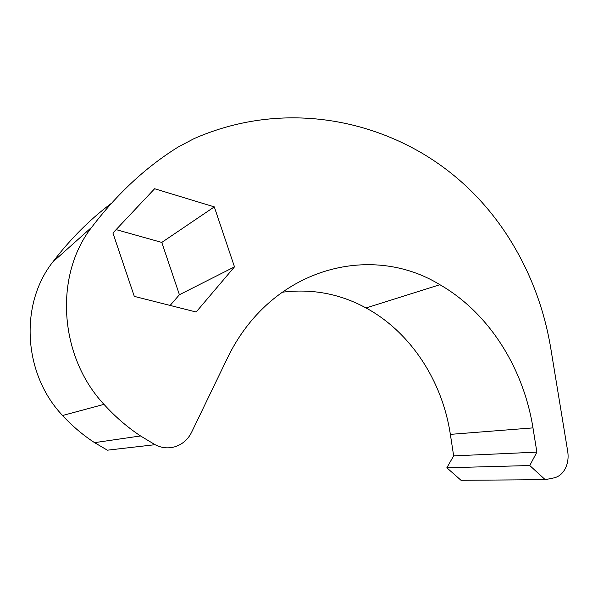 <?xml version="1.0" encoding="UTF-8"?>
<svg xmlns="http://www.w3.org/2000/svg" width="598" height="598" viewBox="0 0 598 598"><rect width="100%" height="100%" fill="white"/><g stroke="black" fill="none" stroke-linecap="round" stroke-linejoin="round"><path stroke-width="0.9" d="M134.303 296.384L112.925 233.011L154.62 188.744L214.301 206.886L234.491 266.865L196.159 312.014L134.303 296.384M116.124 229.617L161.781 242.422L214.301 206.886M281.882 292.273C311.76 288.453 339.806 293.678 366.036 307.955C410.602 332.174 442.258 380.664 450.361 434.372L453.658 455.885L536.884 452.133L532.975 427.884C523.332 367.381 488.596 312.664 439.889 284.7C370.685 242.145 270.341 267.672 226.896 359.159L191.547 432.369C188.123 439.216 182.906 443.91 175.894 446.459C168.786 448.769 161.841 448.186 155.069 444.688L140.523 435.949C127.225 427.107 115.048 416.582 103.985 404.368C58.739 356.094 54.104 274.938 91.823 227.128C117.215 193.752 145.919 167.096 177.935 147.168L194.044 138.631C269.107 105.667 350.473 113.844 415.67 149.59L420.401 152.228C455.071 172.418 483.775 199.762 506.521 234.244C529.058 268.786 543.806 306.752 550.743 348.133L567.696 451.296C568.661 457.605 567.853 463.368 565.274 468.585C562.569 473.691 558.794 476.793 553.957 477.892L545.212 479.663L529.761 465.528L446.841 467.778L461.021 480.299L545.212 479.663M234.491 266.865L179.415 294.732L170.124 305.436M161.781 242.422L179.415 294.732M155.069 444.688L107.378 450.182L94.574 442.655C82.89 435.045 72.223 425.993 62.566 415.498C23.105 374.012 19.375 304.143 52.811 261.984C70.332 239.006 89.879 219.436 111.46 203.268M453.658 455.885L446.841 467.778M529.761 465.528L536.884 452.133M103.985 404.368L62.566 415.498M91.823 227.128L52.811 261.984M450.361 434.372L532.975 427.884M140.523 435.949L94.574 442.655M439.889 284.7L366.036 307.955"/></g></svg>
